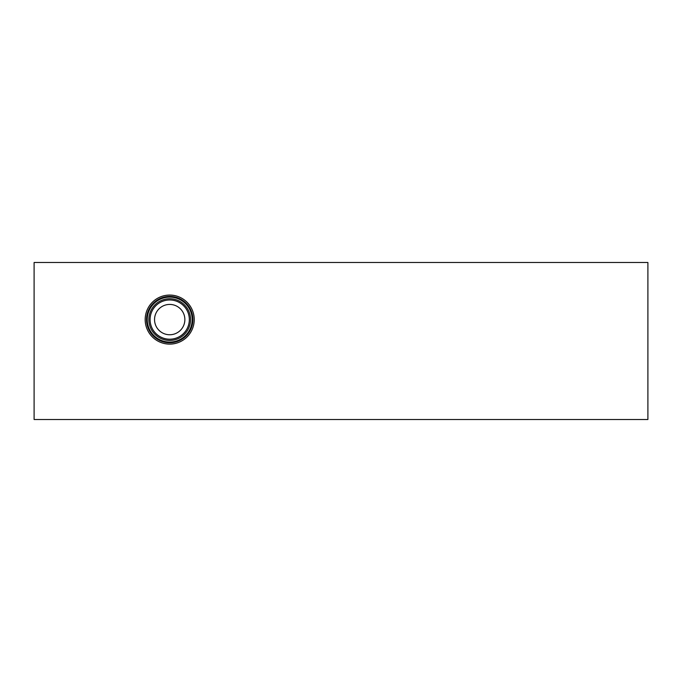 <?xml version="1.0" encoding="UTF-8"?>
<svg xmlns="http://www.w3.org/2000/svg" width="682" height="682" viewBox="0 0 682 682"><rect width="100%" height="100%" fill="white"/><g stroke="black" fill="none" stroke-linecap="round" stroke-linejoin="round"><path stroke-width="1.02" d="M647.9 262.493L647.9 419.507L34.1 419.507L34.1 262.493L647.9 262.493M145.181 319.585A24.526 24.526 0 0 1 169.707 295.067A24.526 24.526 0 0 1 194.234 319.585A24.526 24.526 0 0 1 169.707 344.112A24.526 24.526 0 0 1 145.181 319.585M192.887 319.585A23.179 23.179 0 0 1 169.707 342.773A23.179 23.179 0 0 1 146.528 319.585A23.179 23.179 0 0 1 169.707 296.406A23.179 23.179 0 0 1 192.887 319.585M192.179 319.585A22.472 22.472 0 0 1 169.707 342.057A22.472 22.472 0 0 1 147.235 319.585A22.472 22.472 0 0 1 169.707 297.122A22.472 22.472 0 0 1 192.179 319.585M190.551 319.585A20.844 20.844 0 0 1 169.707 340.429A20.844 20.844 0 0 1 148.864 319.585A20.844 20.844 0 0 1 169.707 298.75A20.844 20.844 0 0 1 190.551 319.585M189.323 319.585A19.616 19.616 0 0 1 169.707 339.201A19.616 19.616 0 0 1 150.091 319.585A19.616 19.616 0 0 1 169.707 299.978A19.616 19.616 0 0 1 189.323 319.585M184.865 319.585A15.157 15.157 0 0 1 169.707 334.751A15.157 15.157 0 0 1 154.55 319.585A15.157 15.157 0 0 1 169.707 304.428A15.157 15.157 0 0 1 184.865 319.585"/></g></svg>
